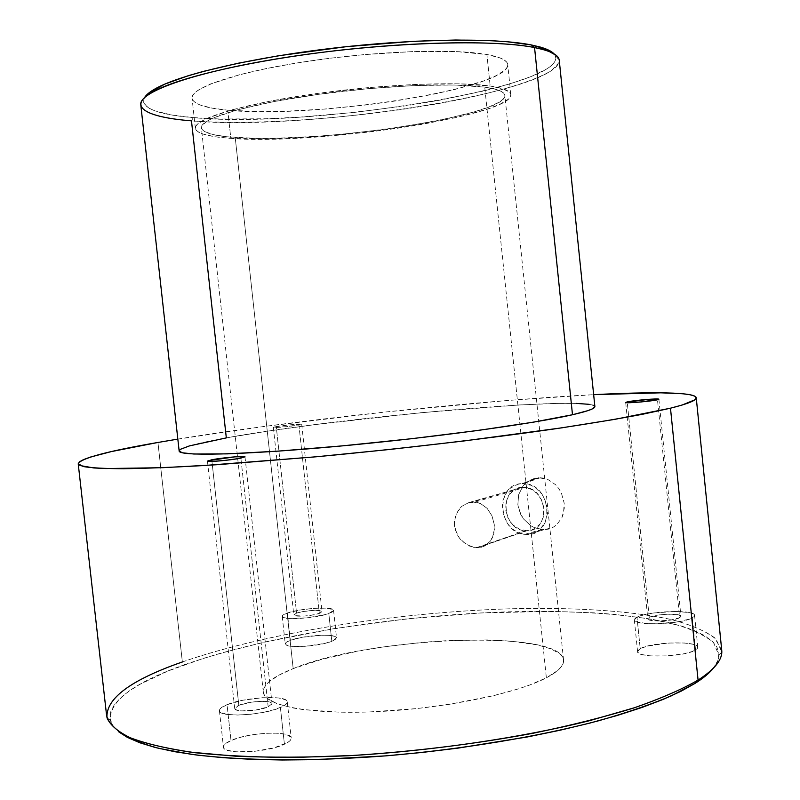 <?xml version="1.0" encoding="UTF-8"?>
<svg xmlns="http://www.w3.org/2000/svg" width="800" height="800" viewBox="0 0 800 800"><rect width="100%" height="100%" fill="white"/><g stroke="black" fill="none" stroke-linecap="round" stroke-linejoin="round"><path stroke-width="0.6" stroke-dasharray="4 3" d="M527.35 534.44L524.86 534.34C497.54 532.76 494.74 483.55 522.05 483.64L538.71 477.73L530 480.11L526.17 482.7L522.93 486.08L518.64 494.73L517.85 504.67L520.71 514.44L523.38 518.81L530.66 525.68L534.98 527.94L544.12 529.69L527.35 534.44L535.8 532.33L539.49 529.89L545.05 522.69L547.51 513.37L546.47 503.37L542.09 494.25L535.06 487.43L530.89 485.23L522.05 483.64L517.72 484.31L510.05 488.41L507.01 491.68L503.06 500.04L502.29 504.81L503.32 514.63L507.58 523.63L510.75 527.38L514.45 530.44L522.91 534.05L527.35 534.44L544.12 529.69L548.56 529.1L552.72 527.54L556.41 525.07L561.91 517.77L564.28 508.28L564.18 503.16L561.43 493.15L558.89 488.68L555.67 484.78L547.71 479.36L543.26 478.04L538.71 477.73L534.21 478.43L526.17 482.7L522.93 486.08L518.64 494.73L517.85 504.67L518.84 509.68L523.38 518.81L530.66 525.68L534.98 527.94L544.12 529.69L552.72 527.54L556.41 525.07L561.91 517.77L563.51 513.23L564.18 503.16L561.43 493.15L558.89 488.68L555.67 484.78L547.71 479.36L538.71 477.73L522.05 483.64L523.61 483.64C551.89 483.34 555.66 535.26 527.35 534.44M468.89 502.55L522.43 487.35C498.52 487.27 501.9 530.64 525.78 530.73L477.59 547.72L469.68 546.15L462.43 541.45L459.43 538.11L455.37 530.07L454.48 525.66L455.19 516.86L459 509.26L461.86 506.28L468.89 502.55L461.86 506.28L456.74 512.85L454.42 521.2L454.48 525.66L457.05 534.29L459.43 538.11L465.88 544.15L473.64 547.36L481.42 547.23L484.92 545.9L490.57 540.93L492.52 537.46L494.41 529.18L494.29 524.65L491.96 515.81L487.15 508.37L480.46 503.5L476.67 502.28L468.89 502.55M287.39 613.02C300.59 608.17 334.09 606.18 333.56 610.32L328.81 613.52L331.82 641.31L336.54 637.85C337.02 633.29 303.53 635.13 290.37 640.32L287.39 613.02L283.05 615.06L282.47 616.86L283.65 617.57L288.78 618.49L306.79 617.89L325.47 614.56L331.33 612.47L332.93 611.46L333.19 609.7L326.6 608.16L313.9 608.34L299.24 610.15L287.39 613.02L290.37 640.32L285.28 643.55L286.68 645.29L291.82 646.35L304.78 646.34L324.46 643.48L331.82 641.31L335.92 639.09L336.17 637.16L334.84 636.39L329.56 635.4L321.52 635.22L302.2 637.29L290.37 640.32C286.9 641.61 285.19 642.82 285.24 643.94C284.43 648.52 319.02 646.61 331.82 641.31L328.81 613.52C315.96 618.46 281.38 620.53 282.23 616.36C282.19 615.34 283.91 614.23 287.39 613.02M276.25 426.61C283.64 425.24 302.2 423.52 301.7 424.26L298.91 425.01L319.36 613.4L322.02 611.63C322.35 609.34 303.8 610.45 296.58 613.13L276.25 426.61L293.62 424.48L301.68 424.3L286.73 426.65L273.37 427.33L276.25 426.61L296.58 613.13L293.79 614.95C293.36 617.24 312.25 616.11 319.36 613.4L298.91 425.01C291.63 426.39 272.75 428.13 273.34 427.38L276.25 426.61M636.99 617.21C648.26 610.87 695.17 609.27 694.57 615.37L692.29 617.87L695.55 650.03L697.81 647.3C698.34 640.6 651.43 641.85 640.22 648.7L636.99 617.21L635.11 618.42L634.35 619.6L634.73 620.71L636.25 621.71L647.02 623.64L657.92 623.8L675.67 622.25L689.47 619.1L694.01 616.65L694.57 615.46L692.24 613.4L689.46 612.6L676.11 611.43L653.44 613L643.7 614.9L636.99 617.21L640.22 648.7L638.35 650.01L637.6 651.3L637.99 652.53L642.16 654.6L650.32 655.89L667.2 655.92L684.29 653.71L692.75 651.34L697.26 648.7L697.81 647.4L697.2 646.19L692.67 644.2L684.42 643L667.98 643.03L646.91 646.23L640.22 648.7L637.59 651.64C636.45 658.34 684.99 657.1 695.55 650.03L692.29 617.87C681.67 624.4 633.13 626.01 634.34 619.91L636.99 617.21M649.23 617.36L627.28 402.73L649.23 617.36L647.82 618.82C647.23 622.17 673.72 621.29 679.65 617.72L680.94 616.32C681.35 612.97 655.35 613.85 649.23 617.36L658.3 615.02L667.79 614.19L678.2 614.81L680.95 616.4L679.65 617.72L657.48 399.78L679.65 617.72L670.52 620.11L657.73 620.98L648.92 619.83L647.82 618.67L649.23 617.36M227.05 704.67C245.08 696.93 287.71 694.85 287.27 701.84C287.4 703.6 285.11 705.5 280.4 707.54L284.41 744.24C289.1 742.05 291.38 739.99 291.23 738.05C291.59 730.36 248.96 732.19 231.01 740.51L227.05 704.67L220.87 708.07L219.58 709.71L219.57 711.22L220.88 712.55L227.23 714.43L237.73 715.04L250.73 714.26L264.14 712.21L275.81 709.23L283.9 705.8L286.21 704.09L287.23 702.46L286.95 700.99L285.4 699.73L278.79 697.99L262.38 697.71L243.08 700.2L227.05 704.67L231.01 740.51L224.87 744.18L223.59 745.97L223.6 747.64L227.52 750.33L236.13 751.83L254.8 751.32L274.37 747.73L287.9 742.36L290.19 740.51L291.2 738.73L290.9 737.11L286.56 734.56L277.91 733.21L266.28 733.23L253.37 734.62L241.01 737.16L231.01 740.51C225.86 742.78 223.34 744.95 223.44 747.04C222.57 754.79 267.07 752.83 284.41 744.24L280.4 707.54C262.97 715.52 218.47 717.73 219.42 710.68C219.34 708.78 221.88 706.78 227.05 704.67M238.83 705.3L211.95 461.44L238.83 705.3L234.73 708.57C234.27 712.44 258.51 711.24 268.17 706.88L272.04 703.71C272.35 699.86 248.68 701.02 238.83 705.3L251.21 702.2L261.76 701.31L269.57 702.01L271.89 703.28L272.01 704.09L268.17 706.88L240.88 458.12L268.17 706.88L255.65 710.06L241.76 710.9L237.03 710.21L234.83 708.9L235.48 707.18L238.83 705.3M546.37 677.82C558.41 671.44 564.15 665.52 563.57 660.03C561.07 628.58 369.24 636.79 293.18 668.61L235.22 137.51C316.27 144.31 507.69 115.84 504.85 95.42C504.49 91.83 497.78 89.07 484.73 87.14L546.37 677.82L557.79 670.42L561.23 666.84L563.15 663.39L563.57 660.09L562.54 656.97L560.11 654.07L551.27 648.98L537.65 644.94L509.77 641.03L487.31 639.91L449.75 640.46L423.25 642.25L383.23 646.93L357.49 651.24L322.2 659.23L293.18 668.61L278.55 675.34L268.51 682.21L265.4 685.62L263.66 688.97L263.33 692.23L264.47 695.36L267.11 698.33L276.9 703.64L292.6 707.88L302.54 709.51L339.67 712.2L369.16 711.98L417.06 708.56L449.12 704.36L493.43 695.74L518.4 688.89L529.08 685.26L546.37 677.82L484.73 87.14L455.05 85.02L414.6 85.53L367.37 88.73L318.52 94.32L273.52 101.66L237.16 109.9L212.78 118.15L207.63 120.75L201.95 125.59L201.38 127.77L202.29 129.78L204.63 131.6L213.31 134.62L226.85 136.77L254.72 138.29L277.25 138.19L315.04 136.42L341.75 134.25L382.17 129.68L420.71 123.79L444.06 119.31L473.68 112.05L488.71 107.07L499.14 102.18L502.44 99.81L504.36 97.54L504.85 95.38L503.86 93.36L501.36 91.5L497.34 89.83L484.73 87.14C452.42 82.34 376.92 85.68 310.34 95.48C243.62 105.25 199.77 119.11 201.39 127.85C202.64 132.79 213.92 136.01 235.22 137.51L293.18 668.61C273.12 676.54 263.17 684.38 263.32 692.12C264.16 705.65 310.02 714.77 376.66 711.68C443.19 708.66 516.55 693.61 546.37 677.82M490.18 86.03C503.59 88.05 510.47 90.91 510.84 94.61C513.54 115.9 315.24 145.37 230.83 138.39L227.75 110.2C312.43 119.32 510.71 88.73 507.72 64.54C507.3 60.33 500.36 56.99 486.9 54.51L490.18 86.03L486.9 54.51L455.99 51.54L413.79 51.51L364.46 54.58L330.28 58.23L297.1 62.95L266.55 68.5L240.09 74.58L210.43 84.01L198.3 90.1L194.63 92.97L192.56 95.71L192.06 98.28L193.1 100.66L195.61 102.83L199.54 104.78L211.32 107.98L227.75 110.2L259.46 111.63L284.15 111.33L324.5 109.1L366.44 104.93L393.98 101.19L432.66 94.4L455.55 89.26L483.57 80.98L496.91 75.33L505.16 69.79L507.19 67.13L507.72 64.59L506.72 62.18L504.15 59.94L499.99 57.9L486.9 54.51C453.38 48.32 374.66 51.09 305.23 61.68C235.68 72.23 190.22 87.96 192.06 98.27C193.47 104.15 205.37 108.13 227.75 110.2L230.83 138.39C208.51 136.85 196.69 133.49 195.37 128.32C193.66 119.26 239.23 104.82 308.78 94.64C378.2 84.44 456.81 81 490.18 86.03L503.21 88.86L509.88 92.55L510.85 94.66L510.28 96.91L508.23 99.28L499.92 104.26L486.53 109.41L458.47 117.06L423.13 124.16L396.86 128.35L369.33 132L327.41 136.21L287.11 138.68L262.46 139.25L230.83 138.39L214.46 136.65L202.74 133.97L198.85 132.3L196.37 130.42L195.37 128.33L195.9 126.06L198 123.62L206.99 118.33L232.26 109.74L270.09 101.14L317.01 93.48L367.98 87.64L417.25 84.31L459.37 83.8L490.18 86.03M140.79 104.9C143.01 113 159.9 118.31 191.47 120.84L193.28 117.61C310.19 129.23 579.34 85.73 554.04 53.86L555.21 55.46L555.9 58.69L554.59 62.08L551.37 65.59L546.33 69.19L531.29 76.5L510.41 83.76L484.69 90.74L439.23 100.3L405.74 105.83L353.06 112.57L300.16 117.1L266.27 118.76L219.85 119.01L193.28 117.61L171.38 114.91L155.19 110.93L149.54 108.48L145.68 105.72L143.72 102.68L143.74 99.37L144.53 97.62C140.49 107.9 156.74 114.56 193.28 117.61L191.47 120.84L226.32 437.89C195.82 443.38 180.1 447.75 179.15 451L179.22 450.58M721.72 650.11L714.5 637.67C704.26 630.36 689.37 624.21 669.84 619.22C627.64 610.24 569.08 607.05 505.14 608.94C392.73 612.93 266.11 632.83 182.36 661.96L157.94 442.46L182.36 661.96L184.67 664.67C133.7 682.59 108.95 701.14 110.43 720.33C111.44 724.32 114.2 728.14 118.7 731.8L112.57 725.18L110.1 718.62L110.69 711.86L114.17 704.98L120.36 698.04L129.04 691.12L140.02 684.27L168.03 671L202.82 658.58L222.29 652.76L264.54 642.07L333.89 628.66L407.1 618.83L480.75 612.95L551.39 611.36L594.98 612.87L615.26 614.43L651.94 619.21L682.19 626.24L694.4 630.6L704.39 635.52L711.95 640.98L716.86 646.96L718.92 653.44L717.95 660.36L713.31 668.25C716.93 663.73 718.82 659.41 718.96 655.3L713.46 642.46C704.2 634.87 690.11 628.45 671.2 623.21C630.1 613.74 571.94 610.17 508.08 611.82C395.77 615.4 268.41 635.31 184.67 664.67L182.36 661.96C132.83 679.23 107.59 697.19 106.64 715.84M177.83 439.11C295.16 420.02 474.95 400.81 593.66 394.67L507.38 400.49L385 412.03L262.98 426.62L177.83 439.11M594.71 406.16L594.88 406.56C591.4 394.67 335.96 417.53 226.32 437.89L267.06 431.24L315.25 424.57L421.18 412.69L519.25 404.96L557.35 403.41L576.39 403.41M589.16 404.32L592.9 405.12M543.51 49.65C554.11 53.39 559.25 57.72 558.92 62.66L551.61 70.47C534.39 81.3 496.46 92.43 449.12 101.61C365.12 117.49 256.84 125.92 191.47 120.84C305.16 131.49 560.23 92.54 559.24 60.19M182.36 661.96C267 632.53 395.35 612.53 508.61 608.83C573.02 607.11 631.72 610.61 673.29 620.03C692.42 625.25 706.7 631.65 716.13 639.23L721.79 652.07L718.96 655.3M296.58 613.13L303.11 611.54L313.82 610.4L319.91 610.63L322.01 611.76L320.75 612.83L315.3 614.52L304.54 616.04L294.6 615.63L293.81 614.77L296.58 613.13M477.59 547.72L526.97 530.74C550.53 531.43 548.35 488.46 524.72 487.41L522.43 487.35L472.77 501.96L480.46 503.5L487.15 508.37L491.96 515.81L494.29 524.65L493.82 533.48L490.57 540.93L484.92 545.9L477.59 547.72M526.97 530.74L519.45 529.26L512.77 524.72L507.92 517.84L505.61 509.64L506.19 501.35L509.57 494.2L515.27 489.28L522.43 487.35L529.99 488.72L536.77 493.21L541.73 500.14L544.09 508.46L543.47 516.87L539.98 524.06L534.18 528.92L526.97 530.74M524.86 534.34L541.54 529.59M476.37 547.7L525.78 530.73M333.56 610.32L336.54 637.85M301.7 424.26L322.02 611.63M694.57 615.37L697.81 647.3M658.87 399.25L680.94 616.32M287.27 701.84L291.23 738.05M244.99 456.85L272.04 703.71M563.57 660.03L504.85 95.42M510.84 94.61L507.72 64.54M106.99 717.77L110.43 720.33M195.37 128.32L192.06 98.27M263.32 692.12L201.39 127.85M207.43 461.13L234.73 708.57M219.42 710.68L223.44 747.04M625.68 402.47L647.82 618.82M634.34 619.91L637.59 651.64M273.34 427.38L293.79 614.95M282.23 616.36L285.24 643.94M475.12 502.04L524.72 487.41M523.61 483.64L540.31 477.72"/><path stroke-width="1.2" d="M627.19 401.91C633.54 400.36 659.51 398.16 658.87 399.24L641.77 401.89L628.14 402.74L626.14 402.19L648.98 399.31L657.72 399L658.87 399.27L657.48 399.78C651.32 401.33 624.86 403.57 625.68 402.47L627.19 401.91L627.28 402.73L627.19 401.91M211.77 459.79C221.9 457.72 245.58 455.61 244.99 456.84L238.3 458.6L224.44 460.47L211.64 461.45L208.2 461.39L207.51 461.22L208.28 460.63L234.92 456.84L244.87 456.72L240.88 458.12C230.92 460.2 206.68 462.37 207.43 461.12L211.77 459.79L211.95 461.44L211.77 459.79M179.22 450.58L180.74 449.19L189.45 445.9L226.32 437.89L191.47 120.84C145.67 117.28 125.68 106.3 153.94 91.29C180.09 77.12 252.29 60.33 335.22 50.76C418.12 41.17 498.6 40.38 534.55 47.56L531.38 44.95C495.84 37.78 416.63 38.49 335.1 47.93C253.54 57.35 182.46 73.96 156.58 88.05C150.3 91.43 146.28 94.62 144.53 97.62L150.05 92.07L164.97 84.05L188.41 75.66L203.16 71.45L238.05 63.25L278.8 55.73L346.39 46.67L414.34 41.27L455.72 40.02L491.49 40.68L506.77 41.69L531.38 44.95L547.58 49.64L554.04 53.86C551.7 51.3 547.1 49.03 540.24 47.05L531.38 44.95L534.55 47.56C492.61 38.95 387.02 42.17 292.74 56.37C198.3 70.52 138.12 91.53 140.79 104.9L179.15 451C178.56 456.23 240.5 455.12 334.84 446.57C429.03 438.06 532.67 423.94 572.49 414.74L534.55 47.56L572.49 414.74L533.55 422.14L478.11 430.44L411.77 438.69L342.4 445.87L278.51 451.11L227.42 453.87L193.88 454.02L182.28 452.77L179.15 450.99M78.22 463.79C80.68 458.34 107.25 451.22 157.94 442.46L111.38 451.58L90.4 457.09L83.56 459.58L79.44 461.84L78.23 463.85L80.12 465.56L93.82 467.95L105.85 468.56L162.81 467.69L216.99 464.72L316.57 456.75L389.56 449.48L462.42 441.15L561.32 427.9L614.8 419.36L670.48 408.19L682.04 405.06L694.81 399.84L696.24 397.77L694.58 396.07L690.02 394.74L682.76 393.75L661.01 392.82L593.66 394.67C652.88 391.61 695.46 392.08 696.24 397.74C696.68 400.28 688.1 403.76 670.48 408.19L698.07 680.09L670.48 408.19L642.42 414.29C618.7 418.77 590.17 423.52 556.86 428.55C486.86 438.72 398.68 449.1 315.99 456.8L203.81 465.55C172.07 467.35 145.28 468.41 123.44 468.73C104.7 468.63 91.32 467.91 83.28 466.55L78.22 463.79L106.64 715.84C108.8 723.46 116.06 730.53 128.43 737.05C143.88 743.13 164.57 748.16 190.5 752.14L235.9 756.22C270.36 757.63 307.84 757.47 348.35 755.75C411.63 751.85 473.16 744.36 532.96 733.28C570.56 725.52 604.15 717.09 633.72 707.99C660.44 698.71 681.89 689.41 698.07 680.09L695.31 683.23C703.41 678.09 709.42 673.09 713.31 668.25L706.25 675.33L695.31 683.23L680.89 691.31L663.01 699.44L641.76 707.53L617.3 715.45L589.87 723.08L559.8 730.28L527.47 736.93L458 748.13L421.93 752.47L385.76 755.87L315.45 759.64L282.42 759.99L251.46 759.32L222.99 757.68L197.36 755.12L174.82 751.72L155.57 747.56L139.71 742.73L127.28 737.32L118.7 731.8C127.77 738.03 141.22 743.57 159.03 748.42L191.68 754.38C241.61 760.84 311.27 761.62 386.83 755.78C462.68 749.3 538.76 736.59 598.35 720.84C626.68 712.77 650.95 704.46 671.17 695.92L695.31 683.23L698.07 680.09C682.11 689.29 661 698.48 634.73 707.66L589.03 720.82C521.35 737.63 435.36 750.41 353.53 755.46L294.7 757.46C257.71 757.34 224.64 755.78 195.49 752.77C169.1 749.04 147.78 744.24 131.56 738.39C118.34 732.09 110.15 725.22 106.99 717.77C105.7 698.53 130.82 679.93 182.36 661.96M721.79 652.07C721.67 660.66 713.76 670 698.07 680.09C714.95 669.2 722.83 659.21 721.72 650.11L696.24 397.75M157.94 442.46L177.83 439.11L157.94 442.46M576.39 403.41L589.16 404.32M592.9 405.12L594.71 406.16M594.88 406.56L592.26 408.93L587.84 410.66L572.49 414.74C587.69 411.24 595.16 408.52 594.88 406.57L559.24 60.19C558.78 55 550.55 50.79 534.55 47.56L543.51 49.65L540.24 47.05M153.94 91.29L156.58 88.05"/></g></svg>
